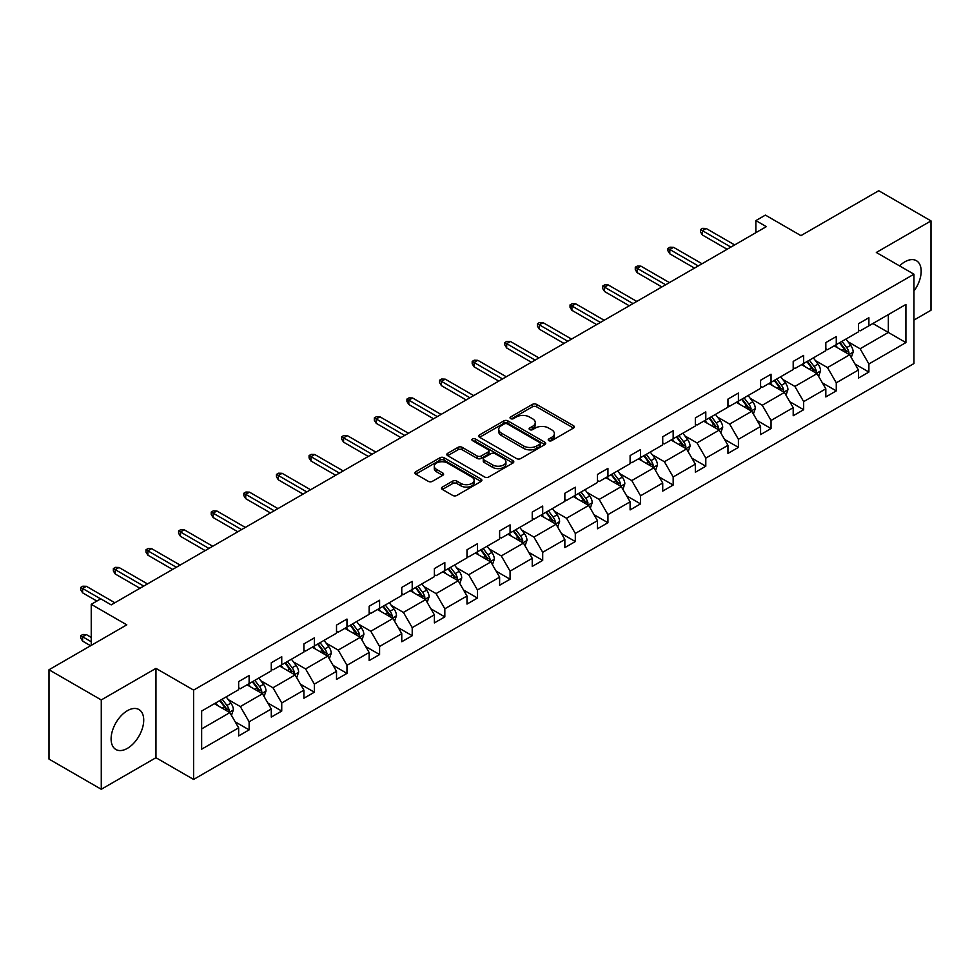 <?xml version="1.0" encoding="UTF-8"?>
<svg xmlns="http://www.w3.org/2000/svg" width="980" height="980" viewBox="0 0 980 980"><rect width="100%" height="100%" fill="white"/><g stroke="black" fill="none" stroke-linecap="round" stroke-linejoin="round"><path stroke-width="1.47" d="M548.812 440.657A2.034 1.176 0 0 0 551.691 440.657L573.496 428.064A2.903 1.678 0 0 0 574.354 426.888A2.903 1.678 0 0 0 573.496 425.7L536.55 404.373A2.903 1.678 0 0 0 532.446 404.373L510.641 416.953A2.034 1.176 0 0 0 510.041 417.786A2.034 1.176 0 0 0 510.641 418.619A2.034 1.176 0 0 0 513.52 418.619L516.338 416.99A9.286 5.365 0 0 1 529.47 416.99L532.557 418.766A9.286 5.365 0 0 1 535.276 422.552A9.286 5.365 0 0 1 532.557 426.349L529.727 427.978A2.034 1.176 0 0 0 529.139 428.811A2.034 1.176 0 0 0 529.727 429.632A2.034 1.176 0 0 0 532.606 429.632L535.423 428.003A9.286 5.365 0 0 1 548.555 428.003L551.642 429.791A9.286 5.365 0 0 1 554.362 433.577A9.286 5.365 0 0 1 551.642 437.374L548.812 439.003A2.034 1.176 0 0 0 548.224 439.824A2.034 1.176 0 0 0 548.812 440.657L548.812 439.003M127.412 748.353A23.067 13.316 120 0 0 142.48 728.03A23.067 13.316 120 0 0 138.952 709.545A23.067 13.316 120 0 0 127.412 710.684A23.067 13.316 120 0 0 112.345 731.007A23.067 13.316 120 0 0 115.885 749.492A23.067 13.316 120 0 0 127.412 748.353M913.96 291.048A23.067 13.316 120 0 0 916.398 260.692A23.067 13.316 120 0 0 904.859 261.832A23.067 13.316 120 0 0 899.579 265.899M913.96 320.08L931 310.243L931 220.904L878.729 190.72L800.942 235.629L765.392 215.11L755.874 220.598L755.874 232.677M101.271 789.28L155.955 757.712L155.955 668.372L101.271 699.941L101.271 789.28L49 759.096L49 669.757L126.788 624.848L91.238 604.329L91.238 645.367M101.271 699.941L49 669.757M442.348 487.085A2.903 1.678 0 0 0 441.49 488.261A2.903 1.678 0 0 0 442.348 489.449L452.711 495.439A2.903 1.678 0 0 0 456.815 495.439L481.033 481.45A2.903 1.678 0 0 0 481.878 480.261A2.903 1.678 0 0 0 481.033 479.085L444.087 457.746A2.903 1.678 0 0 0 439.983 457.746L415.765 471.735A2.903 1.678 0 0 0 414.92 472.924A2.903 1.678 0 0 0 415.765 474.1L428.285 481.327A2.903 1.678 0 0 0 432.388 481.327L442.752 475.349A2.903 1.678 0 0 0 443.609 474.161A2.903 1.678 0 0 0 442.752 472.985L436.541 469.396A7.767 4.484 0 0 1 434.275 466.223A7.767 4.484 0 0 1 439.065 462.082A7.767 4.484 0 0 1 447.529 463.05L471.846 477.101A7.767 4.484 0 0 1 474.124 480.261A7.767 4.484 0 0 1 469.334 484.414A7.767 4.484 0 0 1 460.87 483.434L456.815 481.094A2.903 1.678 0 0 0 452.711 481.094L442.348 487.085L442.348 489.449M91.238 604.329L100.756 598.829L111.206 604.868L766.336 226.637L755.874 220.598M155.955 668.372L193.599 690.104L913.96 274.204L913.96 363.543L193.599 779.443L193.599 690.104M931 220.904L876.316 252.473L913.96 274.204M516.546 458.579A2.903 1.678 0 0 0 520.649 458.579L544.868 444.602A2.903 1.678 0 0 0 545.713 443.413A2.903 1.678 0 0 0 544.868 442.225L507.922 420.898A2.903 1.678 0 0 0 503.818 420.898L479.6 434.875A2.903 1.678 0 0 0 478.742 436.063A2.903 1.678 0 0 0 479.6 437.252L516.546 458.579M473.328 441.098A2.034 1.176 0 0 1 475.386 441.38L475.386 438.966L512.944 460.649A2.903 1.678 0 0 1 513.802 461.837A2.903 1.678 0 0 1 512.944 463.026L488.726 477.003A2.903 1.678 0 0 1 484.622 477.003L447.676 455.676L447.676 453.311A2.903 1.678 0 0 0 446.831 454.487A2.903 1.678 0 0 0 447.676 455.676M447.676 453.311L458.04 447.321A2.903 1.678 0 0 1 462.156 447.321L477.138 455.97A2.903 1.678 0 0 0 481.241 455.97L488.113 452.001A2.903 1.678 0 0 0 488.959 450.825A2.903 1.678 0 0 0 488.113 449.636L472.519 440.632A2.034 1.176 0 0 1 471.919 439.8A2.034 1.176 0 0 1 473.181 438.709A2.034 1.176 0 0 1 475.386 438.966M201.647 711.051L238.655 689.675L238.655 681.59L249.116 675.551L249.116 683.648L271.276 670.847L271.276 662.762L281.738 656.723L281.738 664.808L303.898 652.019L303.898 643.921L314.347 637.882L314.347 645.979L336.52 633.178L336.52 625.093L346.969 619.054L346.969 627.139L369.142 614.35L369.142 606.253L379.591 600.226L379.591 608.311L401.763 595.509L401.763 587.424L412.213 581.385L412.213 589.482L434.373 576.681L434.373 568.596L444.834 562.557L444.834 570.642L466.995 557.853L466.995 549.755L477.456 543.716L477.456 551.813L499.616 539.012L499.616 530.927L510.078 524.888L510.078 532.973L532.238 520.184L532.238 512.087L542.7 506.06L542.7 514.145L564.86 501.344L564.86 493.259L575.309 487.219L575.309 495.317L597.482 482.515L597.482 474.43L607.931 468.391L607.931 476.476L630.103 463.687L630.103 455.59L640.553 449.563L640.553 457.648L662.725 444.846L662.725 436.762L673.174 430.722L673.174 438.807L695.335 426.018L695.335 417.921L705.796 411.894L705.796 419.979L727.956 407.178L727.956 399.093L738.418 393.054L738.418 401.151L760.578 388.349L760.578 380.265L771.039 374.225L771.039 382.31L793.2 369.521L793.2 361.424L803.661 355.397L803.661 363.482L825.822 350.681L825.822 342.596L836.271 336.557L836.271 344.642L858.443 331.853L858.443 323.755L868.893 317.728L868.893 325.813L905.912 304.449L905.912 342.596L868.893 363.96L868.893 372.057L858.443 378.084L858.443 369.999L836.271 382.8L836.271 390.885L825.822 396.925L825.822 388.827L803.661 401.629L803.661 409.714L793.2 415.753L793.2 407.668L771.039 420.457L771.039 428.554L760.578 434.593L760.578 426.496L738.418 439.297L738.418 447.382L727.956 453.422L727.956 445.337L705.796 458.126L705.796 466.223L695.335 472.25L695.335 464.165L673.174 476.966L673.174 485.051L662.725 491.09L662.725 482.993L640.553 495.794L640.553 503.879L630.103 509.919L630.103 501.834L607.931 514.623L607.931 522.72L597.482 528.759L597.482 520.662L575.309 533.463L575.309 541.548L564.86 547.587L564.86 539.502L542.7 552.291L542.7 560.389L532.238 566.416L532.238 558.331L510.078 571.132L510.078 579.217L499.616 585.256L499.616 577.159L477.456 589.96L477.456 598.045L466.995 604.084L466.995 595.999L444.834 608.788L444.834 616.885L434.373 622.913L434.373 614.827L412.213 627.629L412.213 635.714L401.763 641.753L401.763 633.668L379.591 646.457L379.591 654.554L369.142 660.581L369.142 652.496L346.969 665.298L346.969 673.383L336.52 679.422L336.52 671.325L314.347 684.126L314.347 692.211L303.898 698.25L303.898 690.165L281.738 702.954L281.738 711.051L271.276 717.078L271.276 708.993L249.116 721.795L249.116 729.88L238.655 735.919L238.655 727.834L201.647 749.198L201.647 711.051M247.021 684.848L262.493 693.779L240.333 706.58L228.23 699.598M240.333 706.58L249.116 721.795M262.493 693.779L271.276 708.993M238.655 687.752L240.333 688.707L249.116 683.648M279.643 666.02L295.115 674.951L272.954 687.752L260.852 680.757M272.954 687.752L281.738 702.954M295.115 674.951L303.898 690.165M271.276 668.911L272.954 669.879L281.738 664.808M312.265 647.18L327.737 656.122L305.576 668.911L293.473 661.929M305.576 668.911L314.347 684.126M327.737 656.122L336.52 671.325M303.898 650.083L305.576 651.051L314.347 645.979M344.887 628.352L360.358 637.282L338.186 650.083L326.083 643.088M338.186 650.083L346.969 665.298M360.358 637.282L369.142 652.496M336.52 631.242L338.186 632.21L346.969 627.139M377.496 609.523L392.98 618.454L370.808 631.242L358.704 624.26M370.808 631.242L379.591 646.457M392.98 618.454L401.763 633.668M369.142 612.414L370.808 613.382L379.591 608.311M410.118 590.683L425.602 599.613L403.429 612.414L391.326 605.432M403.429 612.414L412.213 627.629M425.602 599.613L434.373 614.827M401.763 593.586L403.429 594.554L412.213 589.482M442.74 571.855L458.211 580.785L436.051 593.586L423.948 586.591M436.051 593.586L444.834 608.788M458.211 580.785L466.995 595.999M434.373 574.746L436.051 575.713L444.834 570.642M475.361 553.014L490.833 561.957L468.673 574.746L456.57 567.763M468.673 574.746L477.456 589.96M490.833 561.957L499.616 577.159M466.995 555.917L468.673 556.885L477.456 551.813M507.983 534.186L523.455 543.116L501.295 555.917L489.192 548.923M501.295 555.917L510.078 571.132M523.455 543.116L532.238 558.331M499.616 537.077L501.295 538.045L510.078 532.973M540.605 515.358L556.077 524.288L533.916 537.089L521.813 530.094M533.916 537.089L542.7 552.291M556.077 524.288L564.86 539.502M532.238 518.249L533.916 519.216L542.7 514.145M573.226 496.517L588.698 505.447L566.538 518.249L554.435 511.266M566.538 518.249L575.309 533.463M588.698 505.447L597.482 520.662M564.86 499.42L566.538 500.388L575.309 495.317M605.848 477.689L621.32 486.619L599.148 499.42L587.045 492.426M599.148 499.42L607.931 514.623M621.32 486.619L630.103 501.834M597.482 480.58L599.148 481.548L607.931 476.476M638.458 458.848L653.942 467.791L631.769 480.58L619.666 473.597M631.769 480.58L640.553 495.794M653.942 467.791L662.725 482.993M630.103 461.752L631.769 462.719L640.553 457.648M671.08 440.02L686.564 448.95L664.391 461.752L652.288 454.769M664.391 461.752L673.174 476.966M686.564 448.95L695.335 464.165M662.725 442.911L664.391 443.879L673.174 438.807M703.701 421.192L719.173 430.122L697.013 442.923L684.91 435.929M697.013 442.923L705.796 458.126M719.173 430.122L727.956 445.337M695.335 424.083L697.013 425.051L705.796 419.979M736.323 402.351L751.795 411.282L729.635 424.083L717.532 417.1M729.635 424.083L738.418 439.297M751.795 411.282L760.578 426.496M727.956 405.255L729.635 406.222L738.418 401.151M768.945 383.523L784.417 392.453L762.256 405.255L750.153 398.26M762.256 405.255L771.039 420.457M784.417 392.453L793.2 407.668M760.578 386.414L762.256 387.382L771.039 382.31M801.567 364.683L817.038 373.625L794.878 386.414L782.775 379.432M794.878 386.414L803.661 401.629M817.038 373.625L825.822 388.827M793.2 367.586L794.878 368.554L803.661 363.482M834.188 345.854L849.66 354.785L827.488 367.586L815.397 360.603M827.488 367.586L836.271 382.8M849.66 354.785L858.443 369.999M825.822 348.757L827.488 349.713L836.271 344.642M872.874 323.523L888.346 332.453L860.109 348.757L848.006 341.763M860.109 348.757L868.893 363.96M905.912 342.596L888.346 332.453L888.346 314.592L905.912 304.449M155.955 757.712L193.599 779.443M858.443 329.917L860.109 330.885L868.893 325.813M201.647 728.912L229.871 712.619L214.4 703.689M229.871 712.619L238.655 727.834M854.989 364.021L868.893 372.057M822.367 382.862L836.271 390.885M789.745 401.69L803.661 409.714M757.136 420.518L771.039 428.554M724.514 439.359L738.418 447.382M691.892 458.187L705.796 466.223M659.27 477.027L673.174 485.051M626.649 495.856L640.553 503.879M594.027 514.684L607.931 522.72M561.405 533.524L575.309 541.548M528.784 552.352L542.7 560.389M496.174 571.193L510.078 579.217M463.552 590.021L477.456 598.045M430.93 608.85L444.834 616.885M398.309 627.69L412.213 635.714M365.687 646.518L379.591 654.554M333.065 665.359L346.969 673.383M300.444 684.187L314.347 692.211M267.822 703.015L281.738 711.051M235.212 721.856L249.116 729.88M549.633 440.939L551.642 439.787A9.286 5.365 0 0 0 554.362 435.99L554.362 433.577M535.276 422.552L535.276 424.977A9.286 5.365 0 0 1 532.557 428.762L530.535 429.926M573.496 425.7L573.496 428.064L536.55 406.786A2.903 1.678 0 0 0 532.446 406.786L511.45 418.901M544.831 444.626L507.922 423.311A2.903 1.678 0 0 0 503.818 423.311L479.637 437.276M539.735 444.246A2.034 1.176 0 0 0 540.335 443.413A2.034 1.176 0 0 0 539.735 442.58L507.309 423.862A2.034 1.176 0 0 0 504.43 423.862L501.454 425.577A9.286 5.365 0 0 0 498.734 429.375A9.286 5.365 0 0 0 501.454 433.16L523.626 445.961A9.286 5.365 0 0 0 536.758 445.961L539.735 444.246L539.735 446.66A2.034 1.176 0 0 0 540.335 445.827L540.335 443.413M498.734 429.375L498.734 431.788A9.286 5.365 0 0 0 501.454 435.573L501.454 433.16M539.735 446.66L536.758 448.375A9.286 5.365 0 0 1 523.626 448.375L501.454 435.573M447.713 455.7L458.04 449.734L458.04 447.321M488.959 450.825L488.959 453.238A2.903 1.678 0 0 1 488.113 454.414L481.241 458.383A2.903 1.678 0 0 1 477.138 458.383L462.156 449.734A2.903 1.678 0 0 0 458.04 449.734M475.386 441.38L512.908 463.05M492.683 464.949A7.767 4.484 0 0 0 501.148 465.916A7.767 4.484 0 0 0 505.937 461.776A7.767 4.484 0 0 0 503.659 458.616L495.096 453.666A2.903 1.678 0 0 0 490.992 453.666L484.108 457.636A2.903 1.678 0 0 0 483.263 458.824A2.903 1.678 0 0 0 484.108 460L492.683 464.949L492.683 467.362A7.767 4.484 0 0 0 501.148 468.342A7.767 4.484 0 0 0 505.937 464.189L505.937 461.776M483.263 458.824L483.263 461.237A2.903 1.678 0 0 0 484.108 462.413L484.108 460M492.683 467.362L484.108 462.413M474.124 480.261L474.124 482.687A7.767 4.484 0 0 1 469.334 486.827A7.767 4.484 0 0 1 460.87 485.847L456.815 483.507A2.903 1.678 0 0 0 452.711 483.507L442.384 489.473M434.275 466.223L434.275 468.636A7.767 4.484 0 0 0 436.541 471.809L436.541 469.396M442.715 475.374L436.541 471.809M480.996 481.474L444.087 460.171A2.903 1.678 0 0 0 439.983 460.171L415.802 474.124M851.253 357.541L853.176 351.991A7.84 4.52 -120 0 0 850.664 345.315L845.973 339.043M837.557 347.802L835.524 345.083M848.496 354.123L848.937 352.322A7.84 4.52 -120 0 0 846.696 347.606L842.004 341.346M840.044 342.473L845.201 349.37A3.994 2.303 60 0 1 845.936 350.583L848.937 352.322M839.492 342.792L844.184 349.052A7.84 4.52 60 0 1 846.144 352.751M730.884 247.095L702.403 230.655L702.403 235.004L700.529 231.99L700.529 229.577L702.403 230.655L706.176 228.487L734.657 244.927M702.403 235.004L727.123 249.275M700.529 229.577L702.611 228.364L706.176 228.487M818.631 376.369L820.554 370.82A7.84 4.52 -120 0 0 818.055 364.144L813.351 357.884M804.935 366.63L802.902 363.911M815.887 372.951L816.316 371.151A7.84 4.52 -120 0 0 814.074 366.447L809.382 360.175M807.422 361.302L812.592 368.198A3.994 2.303 60 0 1 813.314 369.411L816.316 371.151M806.871 361.62L811.563 367.892A7.84 4.52 60 0 1 813.523 371.591M786.009 395.21L787.932 389.648A7.84 4.52 -120 0 0 785.433 382.984L780.729 376.712M772.314 385.471L770.28 382.751M783.265 391.792L783.694 389.991A7.84 4.52 -120 0 0 781.452 385.275L776.76 379.003M774.8 380.142L779.97 387.039A3.994 2.303 60 0 1 780.692 388.252L783.694 389.991M774.249 380.461L778.953 386.72A7.84 4.52 60 0 1 780.901 390.42M698.262 265.935L669.793 249.496L669.793 253.832L667.907 250.819L667.907 248.406L669.793 249.496L673.554 247.315L702.035 263.755M669.793 253.832L694.502 268.104M667.907 248.406L670.002 247.193L673.554 247.315M665.653 284.764L637.172 268.324L637.172 272.673L635.285 269.647L635.285 267.234L637.172 268.324L640.932 266.156L669.414 282.595M637.172 272.673L661.88 286.944M635.285 267.234L637.38 266.033L640.932 266.156M753.387 414.038L755.311 408.488A7.84 4.52 -120 0 0 752.812 401.812L748.12 395.54M739.692 404.299L737.658 401.579M750.643 410.62L751.084 408.819A7.84 4.52 -120 0 0 748.83 404.103L744.139 397.843M742.179 398.97L747.348 405.867A3.994 2.303 60 0 1 748.071 407.08L751.084 408.819M741.627 399.289L746.331 405.561A7.84 4.52 60 0 1 748.279 409.26M633.031 303.604L604.55 287.152L604.55 291.501L602.663 288.488L602.663 286.074L604.55 287.152L608.311 284.984L636.792 301.424M604.55 291.501L629.258 305.772M602.663 286.074L604.758 284.862L608.311 284.984M720.766 432.878L722.689 427.317A7.84 4.52 -120 0 0 720.19 420.641L715.498 414.381M707.07 423.127L705.037 420.42M718.022 429.448L718.463 427.648A7.84 4.52 -120 0 0 716.221 422.944L711.517 416.672M709.557 417.811L714.726 424.708A3.994 2.303 60 0 1 715.449 425.92L718.463 427.648M709.018 418.117L713.71 424.389A7.84 4.52 60 0 1 715.657 428.089M600.409 322.432L571.928 305.993L571.928 310.342L570.042 307.316L570.042 304.903L571.928 305.993L575.689 303.812L604.17 320.264M571.928 310.342L596.649 324.601M570.042 304.903L572.136 303.702L575.689 303.812M688.144 451.707L690.067 446.157A7.84 4.52 -120 0 0 687.568 439.481L682.876 433.209M674.461 441.968L672.415 439.248M685.4 448.289L685.841 446.488A7.84 4.52 -120 0 0 683.599 441.772L678.907 435.512M676.935 436.639L682.105 443.536A3.994 2.303 60 0 1 682.827 444.749L685.841 446.488M676.396 436.958L681.088 443.217A7.84 4.52 60 0 1 683.036 446.917M567.788 341.26L539.306 324.821L539.306 329.17L537.42 326.156L537.42 323.743L539.306 324.821L543.067 322.653L571.548 339.092M539.306 329.17L564.027 343.441M537.42 323.743L539.515 322.53L543.067 322.653M655.522 470.535L657.445 464.986A7.84 4.52 -120 0 0 654.946 458.309L650.255 452.05M641.839 460.796L639.793 458.077M652.778 467.117L653.219 465.316A7.84 4.52 -120 0 0 650.977 460.612L646.286 454.34M644.313 455.467L649.483 462.364A3.994 2.303 60 0 1 650.206 463.577L653.219 465.316M643.774 455.786L648.466 462.058A7.84 4.52 60 0 1 650.414 465.757M535.166 360.101L506.685 343.662L506.685 347.998L504.81 344.985L504.81 342.571L506.685 343.662L510.445 341.481L538.927 357.921M506.685 347.998L531.405 362.269M504.81 342.571L506.893 341.359L510.445 341.481M622.913 489.375L624.824 483.814A7.84 4.52 -120 0 0 622.325 477.15L617.633 470.878M609.217 479.637L607.184 476.917M620.156 485.958L620.597 484.157A7.84 4.52 -120 0 0 618.356 479.441L613.664 473.169M611.704 474.308L616.861 481.205A3.994 2.303 60 0 1 617.584 482.417L620.597 484.157M611.153 474.626L615.844 480.886A7.84 4.52 60 0 1 617.804 484.586M502.544 378.929L474.063 362.49L474.063 366.839L472.189 363.813L472.189 361.399L474.063 362.49L477.836 360.322L506.305 376.761M474.063 366.839L498.783 381.11M472.189 361.399L474.271 360.199L477.836 360.322M590.291 508.204L592.214 502.654A7.84 4.52 -120 0 0 589.703 495.978L585.011 489.706M576.595 498.465L574.562 495.745M587.535 504.786L587.976 502.985A7.84 4.52 -120 0 0 585.734 498.269L581.042 492.009M579.082 493.136L584.239 500.033A3.994 2.303 60 0 1 584.974 501.246L587.976 502.985M578.531 493.455L583.223 499.727A7.84 4.52 60 0 1 585.183 503.426M469.922 397.77L441.441 381.318L441.441 385.667L439.567 382.653L439.567 380.24L441.441 381.318L445.214 379.15L473.695 395.589M441.441 385.667L466.162 399.938M439.567 380.24L441.649 379.027L445.214 379.15M557.669 527.044L559.592 521.483A7.84 4.52 -120 0 0 557.093 514.806L552.389 508.547M543.974 517.293L541.94 514.586M554.925 523.614L555.354 521.813A7.84 4.52 -120 0 0 553.112 517.109L548.42 510.837M546.46 511.977L551.63 518.873A3.994 2.303 60 0 1 552.352 520.086L555.354 521.813M545.909 512.283L550.601 518.555A7.84 4.52 60 0 1 552.561 522.254M525.047 545.872L526.971 540.323A7.84 4.52 -120 0 0 524.471 533.647L519.768 527.375M511.352 536.134L509.318 533.414M522.303 542.455L522.732 540.654A7.84 4.52 -120 0 0 520.49 535.938L515.798 529.678M513.839 530.805L519.008 537.702A3.994 2.303 60 0 1 519.731 538.914L522.732 540.654M513.287 531.123L517.991 537.383A7.84 4.52 60 0 1 519.939 541.082M492.426 564.701L494.349 559.151A7.84 4.52 -120 0 0 491.85 552.475L487.158 546.215M478.73 554.962L476.697 552.242M489.682 561.283L490.123 559.482A7.84 4.52 -120 0 0 487.881 554.766L483.177 548.506M481.217 549.633L486.386 556.53A3.994 2.303 60 0 1 487.109 557.743L490.123 559.482M480.666 549.952L485.37 556.224A7.84 4.52 60 0 1 487.317 559.923M459.804 583.541L461.727 577.98A7.84 4.52 -120 0 0 459.228 571.316L454.536 565.043M446.108 573.802L444.075 571.083M457.06 580.123L457.501 578.323A7.84 4.52 -120 0 0 455.259 573.606L450.555 567.334M448.595 568.474L453.765 575.37A3.994 2.303 60 0 1 454.487 576.583L457.501 578.323M448.056 568.792L452.748 575.052A7.84 4.52 60 0 1 454.696 578.751M427.182 602.369L429.105 596.82A7.84 4.52 -120 0 0 426.606 590.144L421.915 583.872M413.499 592.63L411.453 589.911M424.438 598.952L424.879 597.151A7.84 4.52 -120 0 0 422.637 592.435L417.946 586.175M415.973 587.302L421.143 594.199A3.994 2.303 60 0 1 421.865 595.411L424.879 597.151M415.434 587.62L420.126 593.892A7.84 4.52 60 0 1 422.074 597.592M394.56 621.21L396.484 615.648A7.84 4.52 -120 0 0 393.985 608.972L389.293 602.712M380.877 611.459L378.831 608.752M391.816 617.78L392.257 615.979A7.84 4.52 -120 0 0 390.016 611.275L385.324 605.003M383.352 606.142L388.521 613.039A3.994 2.303 60 0 1 389.244 614.252L392.257 615.979M382.812 606.449L387.504 612.721A7.84 4.52 60 0 1 389.452 616.42M361.951 640.038L363.862 634.489A7.84 4.52 -120 0 0 361.363 627.812L356.671 621.541M348.255 630.299L346.222 627.58M359.195 636.62L359.635 634.82A7.84 4.52 -120 0 0 357.394 630.103L352.702 623.831M350.742 624.971L355.899 631.867A3.994 2.303 60 0 1 356.634 633.08L359.635 634.82M350.191 625.289L354.882 631.549A7.84 4.52 60 0 1 356.843 635.248M329.329 658.866L331.252 653.317A7.84 4.52 -120 0 0 328.741 646.641L324.049 640.381M315.634 649.128L313.6 646.408M326.573 655.448L327.014 653.648A7.84 4.52 -120 0 0 324.772 648.932L320.08 642.672M318.12 643.799L323.277 650.696A3.994 2.303 60 0 1 324.013 651.908L327.014 653.648M317.569 644.117L322.261 650.389A7.84 4.52 60 0 1 324.221 654.089M296.707 677.707L298.631 672.145A7.84 4.52 -120 0 0 296.132 665.481L291.428 659.209M283.012 667.968L280.978 665.249M293.963 674.277L294.392 672.488A7.84 4.52 -120 0 0 292.15 667.772L287.459 661.5M285.499 662.639L290.668 669.536A3.994 2.303 60 0 1 291.391 670.749L294.392 672.488M284.947 662.958L289.639 669.217A7.84 4.52 60 0 1 291.599 672.917M264.086 696.535L266.009 690.986A7.84 4.52 -120 0 0 263.51 684.31L258.806 678.038M250.39 686.796L248.357 684.077M261.341 693.117L261.783 691.317A7.84 4.52 -120 0 0 259.529 686.6L254.837 680.341M252.877 681.467L258.046 688.364A3.994 2.303 60 0 1 258.769 689.577L261.783 691.317M252.326 681.786L257.029 688.058A7.84 4.52 60 0 1 258.977 691.758M437.301 416.598L408.832 400.159L408.832 404.507L406.945 401.482L406.945 399.068L408.832 400.159L412.592 397.978L441.074 414.43M408.832 404.507L433.54 418.766M406.945 399.068L409.04 397.868L412.592 397.978M404.691 435.426L376.21 418.987L376.21 423.336L374.323 420.322L374.323 417.909L376.21 418.987L379.971 416.819L408.452 433.258M376.21 423.336L400.918 437.607M374.323 417.909L376.418 416.696L379.971 416.819M372.069 454.267L343.588 437.827L343.588 442.164L341.702 439.15L341.702 436.737L343.588 437.827L347.349 435.647L375.83 452.086M343.588 442.164L368.296 456.435M341.702 436.737L343.796 435.524L347.349 435.647M339.448 473.095L310.966 456.656L310.966 461.004L309.08 457.979L309.08 455.565L310.966 456.656L314.727 454.487L343.208 470.927M310.966 461.004L335.687 475.276M309.08 455.565L311.175 454.365L314.727 454.487M306.826 491.935L278.345 475.484L278.345 479.833L276.458 476.819L276.458 474.406L278.345 475.484L282.105 473.316L310.587 489.755M278.345 479.833L303.065 494.104M276.458 474.406L278.553 473.193L282.105 473.316M274.204 510.764L245.723 494.324L245.723 498.673L243.849 495.647L243.849 493.234L245.723 494.324L249.484 492.144L277.965 508.596M245.723 498.673L270.443 512.932M243.849 493.234L245.931 492.034L249.484 492.144M241.582 529.592L213.101 513.153L213.101 517.501L211.227 514.488L211.227 512.062L213.101 513.153L216.874 510.984L245.343 527.424M213.101 517.501L237.822 531.773M211.227 512.062L213.309 510.862L216.874 510.984M208.961 548.433L180.479 531.993L180.479 536.33L178.605 533.316L178.605 530.903L180.479 531.993L184.252 529.812L212.734 546.252M180.479 536.33L205.2 550.601M178.605 530.903L180.688 529.69L184.252 529.812M176.339 567.261L147.87 550.821L147.87 555.17L145.983 552.144L145.983 549.731L147.87 550.821L151.631 548.653L180.112 565.093M147.87 555.17L172.578 569.441M145.983 549.731L148.078 548.53L151.631 548.653M143.729 586.101L115.248 569.649L115.248 573.998L113.362 570.985L113.362 568.572L115.248 569.649L119.009 567.481L147.49 583.921M115.248 573.998L139.956 588.27M113.362 568.572L115.456 567.359L119.009 567.481M231.464 715.376L233.387 709.814A7.84 4.52 -120 0 0 230.888 703.138L226.196 696.878M217.768 705.625L215.735 702.917M228.72 711.946L229.161 710.145A7.84 4.52 -120 0 0 226.919 705.441L222.215 699.169M220.255 700.308L225.425 707.205A3.994 2.303 60 0 1 226.147 708.418L229.161 710.145M219.704 700.614L224.408 706.886A7.84 4.52 60 0 1 226.356 710.586M82.626 641.128L80.74 638.102L80.74 635.689L82.835 634.489L86.387 634.599L82.626 636.78L82.626 641.128L90.613 645.734M80.74 635.689L91.238 641.753M86.387 634.599L91.238 637.404M100.646 598.89L82.626 588.49L82.626 592.839L80.74 589.813L80.74 587.4L82.626 588.49L86.387 586.31L114.868 602.761M82.626 592.839L96.885 601.071M80.74 587.4L82.835 586.199L86.387 586.31M551.642 439.787L551.642 437.374M529.727 429.632L529.727 427.978M532.557 428.762L532.557 426.349M510.641 418.619L510.641 416.953M532.446 406.786L532.446 404.373M536.55 406.786L536.55 404.373M479.6 437.252L479.6 434.875M503.818 423.311L503.818 420.898M507.922 423.311L507.922 420.898M544.868 444.602L544.868 442.225M523.626 448.375L523.626 445.961M536.758 448.375L536.758 445.961M462.156 449.734L462.156 447.321M477.138 458.383L477.138 455.97M481.241 458.383L481.241 455.97M488.113 454.414L488.113 452.001M512.944 463.026L512.944 460.649M452.711 483.507L452.711 481.094M456.815 483.507L456.815 481.094M460.87 485.847L460.87 483.434M442.752 475.349L442.752 472.985M415.765 474.1L415.765 471.735M439.983 460.171L439.983 457.746M444.087 460.171L444.087 457.746M481.033 481.45L481.033 479.085M849.096 354.466L853.115 352.139M846.696 347.606L850.664 345.315M841.955 350.338L844.184 349.052M816.475 373.294L820.505 370.967M814.074 366.447L818.055 364.144M809.333 369.178L811.563 367.892M783.853 392.123L787.883 389.807M781.452 385.275L785.433 382.984M776.723 388.007L778.953 386.72M751.231 410.963L755.261 408.636M748.83 404.103L752.812 401.812M744.102 406.847L746.331 405.561M718.61 429.791L722.64 427.476M716.221 422.944L720.19 420.641M711.48 425.675L713.71 424.389M685.988 448.632L690.018 446.304M683.599 441.772L687.568 439.481M678.858 444.504L681.088 443.217M653.378 467.46L657.396 465.132M650.977 460.612L654.946 458.309M646.236 463.344L648.466 462.058M620.757 486.288L624.774 483.973M618.356 479.441L622.325 477.15M613.615 482.172L615.844 480.886M588.135 505.129L592.153 502.801M585.734 498.269L589.703 495.978M580.993 501.013L583.223 499.727M555.513 523.957L559.543 521.642M553.112 517.109L557.093 514.806M548.384 519.841L550.601 518.555M522.891 542.798L526.922 540.47M520.49 535.938L524.471 533.647M515.762 538.669L517.991 537.383M490.27 561.626L494.3 559.298M487.881 554.766L491.85 552.475M483.14 557.51L485.37 556.224M457.648 580.454L461.678 578.139M455.259 573.606L459.228 571.316M450.518 576.338L452.748 575.052M425.026 599.295L429.056 596.967M422.637 592.435L426.606 590.144M417.897 595.179L420.126 593.892M392.416 618.123L396.435 615.808M390.016 611.275L393.985 608.972M385.275 614.007L387.504 612.721M359.795 636.963L363.813 634.636M357.394 630.103L361.363 627.812M352.653 632.835L354.882 631.549M327.173 655.792L331.191 653.464M324.772 648.932L328.741 646.641M320.031 651.676L322.261 650.389M294.551 674.62L298.582 672.305M292.15 667.772L296.132 665.481M287.422 670.504L289.639 669.217M261.93 693.46L265.96 691.133M259.529 686.6L263.51 684.31M254.8 689.344L257.029 688.058M229.308 712.289L233.338 709.973M226.919 705.441L230.888 703.138M222.178 708.173L224.408 706.886"/></g></svg>
